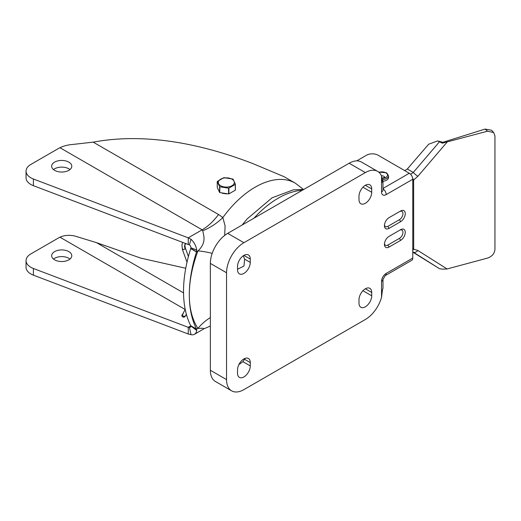 <?xml version="1.0" encoding="UTF-8"?>
<svg xmlns="http://www.w3.org/2000/svg" width="521" height="521" viewBox="0 0 521 521"><rect width="100%" height="100%" fill="white"/><g stroke="black" fill="none" stroke-linecap="round" stroke-linejoin="round"><path stroke-width="0.78" d="M412.775 248.94A13.084 7.554 -60 0 1 413.7 248.647L413.615 179.966L417.868 176.306A4.91 0.808 -139.5 0 1 413.264 172.458L410.6 174.294M412.775 250.594L413.7 248.647M413.615 249.123L417.868 250.49A4.91 3.198 122.3 0 1 413.264 252.131L439.463 268.68L412.775 252.138M417.868 250.49L447.116 268.966L487.539 258.084C492.039 256.482 494.507 253.584 494.95 249.39L494.95 135.903L493.706 132.529L487.539 131.201L485.103 129.071L491.596 130.257L493.706 132.529M439.06 141.562L437.601 140.944L441.385 141.868L439.06 141.562L442.316 143.184L487.539 131.201M442.316 143.184L442.603 142.37L485.103 129.071M441.385 141.868L442.603 142.37M437.601 140.944L428.666 144.219L407.305 169.012L413.264 172.458L439.463 141.797M404.752 170.621L407.305 169.012M412.678 178.267L413.615 179.966M447.116 268.966L442.316 269.142L439.463 268.68M184.896 248.185L185.476 248.374L185.124 248.914C183.079 249.878 182.291 249.891 182.747 248.953L182.396 249.494L187 262.2M185.124 316.338L184.818 316.775L185.124 316.338C183.079 316.579 182.291 315.869 182.747 314.209L183.008 313.974M182.402 314.762L182.057 314.984C181.236 315.374 182.637 318.233 184.818 316.775L184.629 316.547M184.948 244.31L185.606 243.509M381.444 175.838A2.846 1.641 180 0 1 383.905 176.3A2.846 1.641 180 0 1 384.732 177.453M382.981 181.243A6.636 3.829 0 0 0 388.529 177.459L388.529 175.759A6.636 3.829 0 0 1 382.362 179.582M219.706 192.51A9.358 5.399 180 0 1 219.595 192.451L217.244 187.378L217.244 181.608A9.358 5.399 180 0 1 217.322 181.438L223.75 177.726A9.358 5.399 180 0 1 224.043 177.681L232.828 179.042A9.358 5.399 180 0 1 232.933 179.1A9.358 5.399 180 0 1 233.043 179.165L235.394 184.232L235.394 190.002A9.358 5.399 0 0 1 235.316 190.178L228.888 193.884A9.358 5.399 0 0 1 228.589 193.929L219.81 192.575A9.358 5.399 180 0 1 219.706 192.51M235.394 184.232A9.358 5.399 0 0 1 235.316 184.408L228.888 188.114A9.358 5.399 0 0 1 228.589 188.159L219.81 186.805A9.358 5.399 180 0 1 219.706 186.739A9.358 5.399 180 0 1 219.595 186.681L217.244 181.608M219.81 186.805L219.81 192.575M220.657 185.736A8.01 4.624 180 0 1 220.657 179.198A8.01 4.624 180 0 1 231.982 179.198A8.01 4.624 180 0 1 231.982 185.736A8.01 4.624 180 0 1 220.657 185.736M228.589 188.159L228.589 193.929M228.888 188.114L228.888 193.884M235.316 184.408L235.316 190.178M219.595 186.681L219.595 192.451M226.628 193.897L222.408 193.304M53.494 169.579A10.062 5.809 180 0 1 68.837 168.811A10.062 5.809 180 0 1 69.957 169.579M54.614 170.347A10.062 5.809 180 0 1 51.664 166.238A10.062 5.809 180 0 1 57.877 160.872A10.062 5.809 180 0 1 68.837 162.135A10.062 5.809 180 0 1 71.787 166.238A10.062 5.809 180 0 1 65.574 171.604A10.062 5.809 180 0 1 54.614 170.347M53.494 259.067A10.062 5.809 180 0 1 68.837 258.299A10.062 5.809 180 0 1 69.957 259.067M54.614 259.836A10.062 5.809 180 0 1 51.664 255.726A10.062 5.809 180 0 1 57.877 250.36A10.062 5.809 180 0 1 68.837 251.617A10.062 5.809 180 0 1 71.787 255.726A10.062 5.809 180 0 1 65.574 261.093A10.062 5.809 180 0 1 54.614 259.836M93.2 142.142L218.52 214.496L222.871 217.544A80.156 46.278 -60 0 1 295.309 183.171L284.14 176.723L253.128 163.705C201.647 143.776 145.32 132.432 93.2 142.142L73.07 144.415C68.277 144.747 63.901 145.847 59.954 147.71A16.359 9.443 0 0 0 58.599 148.413L30.843 164.434A16.359 9.443 180 0 0 26.05 171.116A16.359 9.443 180 0 0 33.416 179.003L188.25 237.837L191.038 239.289A11.449 6.61 60 0 1 196.723 250.041L196.573 251.728A4.91 2.833 120 0 1 196.515 251.93A114.503 66.108 120 0 0 189.305 294.658A98.15 56.665 120 0 0 197.947 328.399A40.892 32.081 146.6 0 1 210.354 317.576M226.55 379.601A24.539 14.165 120 0 0 231.63 390.835L215.44 381.489A24.539 14.165 -60 0 1 210.354 370.255L226.55 379.601L226.55 272.757A24.539 14.165 120 0 1 243.9 242.701L365.351 172.581A24.539 14.165 120 0 1 377.621 171.37A24.539 14.165 120 0 1 381.541 176.078L382.505 182.487A4.91 2.833 0 0 0 382.981 181.269A4.91 2.833 0 0 0 382.401 179.927M377.621 171.37L361.424 162.018A24.539 14.165 -60 0 0 349.155 163.236L227.71 233.356A24.539 14.165 -60 0 0 210.354 263.405L210.354 370.255M250.262 262.402A8.994 5.197 -60 0 1 246.335 271.461A8.994 5.197 -60 0 1 239.4 273.87A8.994 5.197 -60 0 1 237.537 269.748L237.537 266.413A8.994 5.197 -60 0 1 241.464 257.354A8.994 5.197 -60 0 1 248.4 254.945A8.994 5.197 -60 0 1 250.262 259.067L250.262 262.402L244.649 259.165L243.945 266.042L237.537 269.253M244.649 259.165L243.294 255.778M245.17 358.318L242.903 361.665L238.885 364.628M185.157 309.487L59.954 237.198C64.285 235.231 69.202 234.828 74.711 235.98L96.476 242.643L140.93 258.155L185.75 268.263M59.954 147.71L202.155 229.813L202.747 230.712C203.731 235.844 206.616 242.851 197.947 250.933A40.892 9.254 -159.5 0 1 212.203 253.349M202.747 230.712A40.892 24.324 135.3 0 0 222.871 217.544L225.098 225.984L224.675 235.414M190.732 325.723A4.91 2.833 120 0 1 190.79 325.853L191.012 326.12A3.269 1.889 60 0 1 190.36 327.208A3.269 1.889 60 0 1 189.39 327.318L188.25 327.325L190.79 325.853L196.573 329.194A4.91 2.833 120 0 0 196.515 329.064L190.732 325.723A114.503 66.108 120 0 1 183.522 291.317A114.503 66.108 120 0 1 190.732 248.595A4.91 2.833 120 0 0 190.79 248.387L196.573 251.728L197.947 250.933A98.15 56.665 120 0 0 189.305 294.059A98.15 56.665 120 0 0 189.305 294.658A114.503 66.108 120 0 0 196.515 329.064M194.45 334.293L204.03 328.764L202.923 328.223L197.947 328.399L196.573 329.194L196.723 330.477A11.449 6.61 60 0 1 194.45 334.293A11.449 6.61 60 0 1 191.038 334.671L188.25 334L33.416 275.166A16.359 9.443 180 0 1 26.05 267.28L26.05 260.604A16.359 9.443 180 0 1 30.843 253.922L58.599 237.895A16.359 9.443 -0 0 1 59.954 237.198M188.25 334L188.25 327.325L33.416 268.491A16.359 9.443 180 0 1 26.05 260.604M191.038 334.671L189.39 327.318M218.52 214.496A40.892 23.608 120 0 1 202.155 229.813L188.25 237.837L188.25 244.512L33.416 185.684A16.359 9.443 180 0 1 26.05 177.791L26.05 171.116M191.038 239.289L189.39 244.733A3.269 1.889 60 0 1 191.012 247.807L190.79 248.387M188.25 244.512L189.39 244.733M371.714 188.947A8.994 5.197 120 0 0 369.851 184.825A8.994 5.197 120 0 0 362.916 187.234A8.994 5.197 120 0 0 358.989 196.293L358.989 199.628A8.994 5.197 120 0 0 360.851 203.75A8.994 5.197 120 0 0 367.787 201.34A8.994 5.197 120 0 0 371.714 192.282L371.714 188.947L365.351 185.274M237.537 373.257A8.994 5.197 120 0 0 239.4 377.38A8.994 5.197 120 0 0 246.335 374.97A8.994 5.197 120 0 0 250.262 365.911L250.262 362.577A8.994 5.197 120 0 0 248.4 358.455A8.994 5.197 120 0 0 241.464 360.864A8.994 5.197 120 0 0 237.537 369.923L237.537 373.257M371.714 295.798A8.994 5.197 -60 0 1 367.787 304.85A8.994 5.197 -60 0 1 360.851 307.26A8.994 5.197 -60 0 1 358.989 303.144L358.989 299.803A8.994 5.197 -60 0 1 362.916 290.751A8.994 5.197 -60 0 1 369.851 288.334A8.994 5.197 -60 0 1 371.714 292.457L371.714 295.798L362.935 290.725M382.981 188.452L409.304 173.252A4.91 2.833 60 0 1 412.775 179.263L412.775 258.064A4.91 2.833 60 0 1 411.759 260.311L385.156 275.668L382.981 279.432L382.981 288.113A4.91 2.833 180 0 1 382.505 289.337L381.541 297.309A24.539 14.165 120 0 1 365.351 319.503L243.9 389.623A24.539 14.165 120 0 1 231.63 390.835M400.629 221.666L389.063 228.348A6.545 3.777 -60 0 1 384.439 225.678A6.545 3.777 -60 0 1 389.063 217.661L400.629 210.985A6.545 3.777 -60 0 1 405.253 213.656A6.545 3.777 -60 0 1 400.629 221.666L399.47 219.667L387.904 226.342A4.91 2.833 -60 0 1 384.478 224.935M400.629 240.37L389.063 247.045A6.545 3.777 -60 0 1 384.439 244.375A6.545 3.777 -60 0 1 389.063 236.358L400.629 229.683A6.545 3.777 -60 0 1 405.253 232.353A6.545 3.777 -60 0 1 400.629 240.37L399.47 238.364L387.904 245.039A4.91 2.833 -60 0 1 384.478 243.633M356.722 160.872L366.51 155.219A8.18 4.722 0 0 1 378.077 155.219L409.304 173.252M400.629 210.985L399.47 211.65A4.91 2.833 -60 0 1 402.941 213.656A4.91 2.833 -60 0 1 399.47 219.667M389.05 217.667L399.47 211.65M400.629 229.683L399.47 230.347A4.91 2.833 -60 0 1 402.941 232.353A4.91 2.833 -60 0 1 399.47 238.364M389.063 236.358L399.47 230.347M412.775 181.178A13.084 7.554 120 0 0 413.7 180.403M447.116 142.083L417.868 176.306M185.124 248.914C184.297 246.635 184.46 244.805 185.606 243.437M382.193 178.345A5.601 3.237 0 0 0 387.083 176.332A5.601 3.237 0 0 0 386.009 172.92A5.601 3.237 0 0 0 385.853 172.822A5.601 3.237 0 0 0 378.975 172.347M302.265 190.308A82.774 47.789 120 0 0 254.007 218.169M196.515 251.93L190.732 248.595M196.723 330.477L191.012 326.12M183.535 292.9L96.476 242.643M33.416 275.166L33.416 268.491M33.416 179.003L33.416 185.684M196.723 250.041L191.012 247.807M371.714 192.282L362.935 187.215M250.262 259.067L243.9 255.394M250.262 365.911L242.903 361.665M250.262 362.577L244.649 359.334M371.714 292.457L365.351 288.784M227.71 233.356L243.9 242.701M349.155 163.236L365.351 172.581M210.354 263.405L226.55 272.757M412.775 258.064L386.172 273.421A6.545 3.777 120 0 0 381.541 281.438L381.541 297.309M381.541 176.078L381.541 191.949A6.545 3.777 120 0 0 386.172 194.62L412.775 179.263M382.981 279.432A4.91 2.833 180 0 1 381.541 281.438M385.156 275.668A4.91 2.833 -120 0 0 386.172 273.421M382.981 181.269L382.981 189.95A4.91 2.833 180 0 1 381.541 191.949M382.981 188.784A4.91 2.833 60 0 1 386.172 194.62M389.063 228.348L387.904 226.342M389.063 247.045L387.904 245.039M182.493 314.508L185.215 309.376M183.32 313.245L182.057 314.984M184.799 316.078L184.421 316.788M186.551 314.899L185.606 315.615M185.378 316.045L186.355 314.202M188.413 256.495L185.476 248.374C185.469 248.791 184.603 244.798 185.098 244.46L185.977 243.652M182.591 242.363L181.946 245.026L182.396 249.494M388.529 175.759L386.602 172.783L378.669 172.086M384.7 177.726L384.889 177.342L382.147 178.11M242.141 225.02L247.078 218.976L272.073 197.804L293.284 189.846L303.899 189.364M303.287 189.325L295.309 183.171M204.03 328.764L210.354 326.055"/></g></svg>
